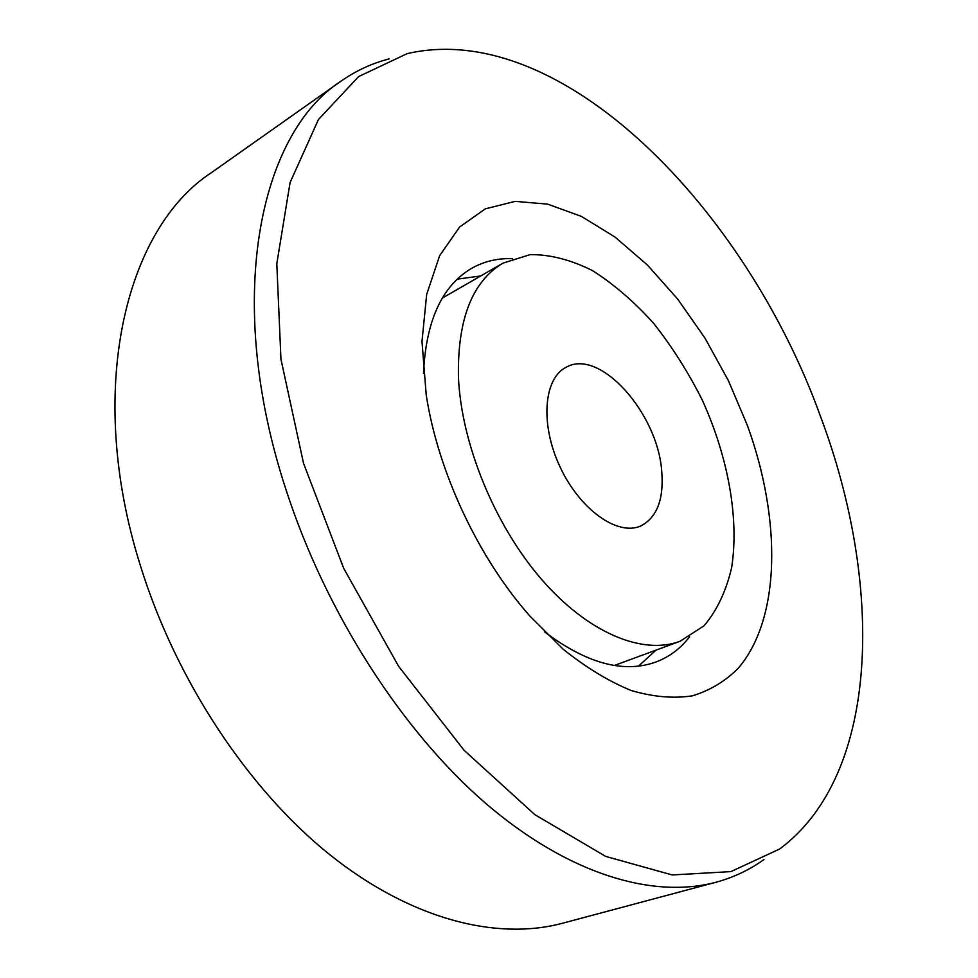 <?xml version="1.0" encoding="UTF-8"?>
<svg xmlns="http://www.w3.org/2000/svg" width="978" height="978" viewBox="0 0 978 978"><rect width="100%" height="100%" fill="white"/><g stroke="black" fill="none" stroke-linecap="round" stroke-linejoin="round"><path stroke-width="1.47" d="M715.957 882.254L562.448 923.269C496.885 940.763 411.371 919.797 329.708 854.65C248.314 789.283 176.028 680.627 140.477 565.895C84.817 389.757 125.6 228.718 211.04 172.923L340.845 81.272C258.901 134.035 223.84 300.931 286.114 490.027C325.943 613.047 402.3 731.251 485.369 803.085C568.695 874.723 653.243 899.002 715.957 882.254C733.671 877.425 749.71 869.821 764.038 859.466M423.474 373.413C425.943 320.894 441.946 285.906 471.482 268.437C483.902 261.383 497.57 258.119 512.472 258.669M689.576 636.825C680.443 648.622 669.196 657.033 655.81 662.057C623.487 673.561 586.372 663.451 544.44 631.727M747.4 425.454L728.402 380.625L704.967 338.107L677.73 299.158L647.46 265.062L615.015 237.067L581.36 216.37L547.643 204.133L515.161 201.37L485.308 208.852L459.611 227.018L439.599 255.759L426.677 294.402L421.983 341.493L426.212 394.867C437.948 471.653 478.254 557.717 529.721 615.895L563.206 649.258C586.225 667.681 608.964 681.446 631.397 690.578C653.255 696.947 673.561 698.708 692.338 695.847C709.942 690.505 725.248 681.299 738.268 668.231C781.141 618.096 781.3 518.707 747.4 425.454M457.239 279.158L480.528 275.979M655.822 650.272L638.475 666.128M820.469 416.335C882.865 581.922 881.557 773.317 779.698 848.977L730.921 871.606L672.167 874.943L605.663 856.398L534.795 814.625L464.061 750.26L398.633 666.336L343.669 568.267L303.522 463.266L280.955 359.268L276.798 263.73L290.087 182.544L318.412 119.573L358.596 76.59L407.215 53.607C562.338 17.983 746.458 210.478 820.469 416.335M389.134 58.912C371.995 63.289 355.894 70.746 340.845 81.272M661.727 471.151C663.989 499.318 656.984 517.594 640.712 525.968C617.778 536.409 579.917 509.721 560.064 466.934C539.905 424.281 543.646 378.107 566.348 367.166C599.869 348.009 657.656 413.058 661.727 471.151M458.437 376.97C461.213 443.291 494.379 524.721 541.152 578.903C587.986 633.121 642.705 655.37 680.052 641.262L704.087 625.773C717.008 610.419 726.189 591.042 731.642 567.631C739.331 518.352 728.097 457.032 702.375 400.283C688.378 372.422 672.143 346.787 653.683 323.4C634.27 301.799 613.903 284.219 592.558 270.649C571.091 259.842 550.321 254.5 530.259 254.598L502.973 263.143C472.264 281.395 457.423 319.341 458.437 376.97M614.392 665.468L680.052 641.262M502.973 263.143L442.337 298.082"/></g></svg>
